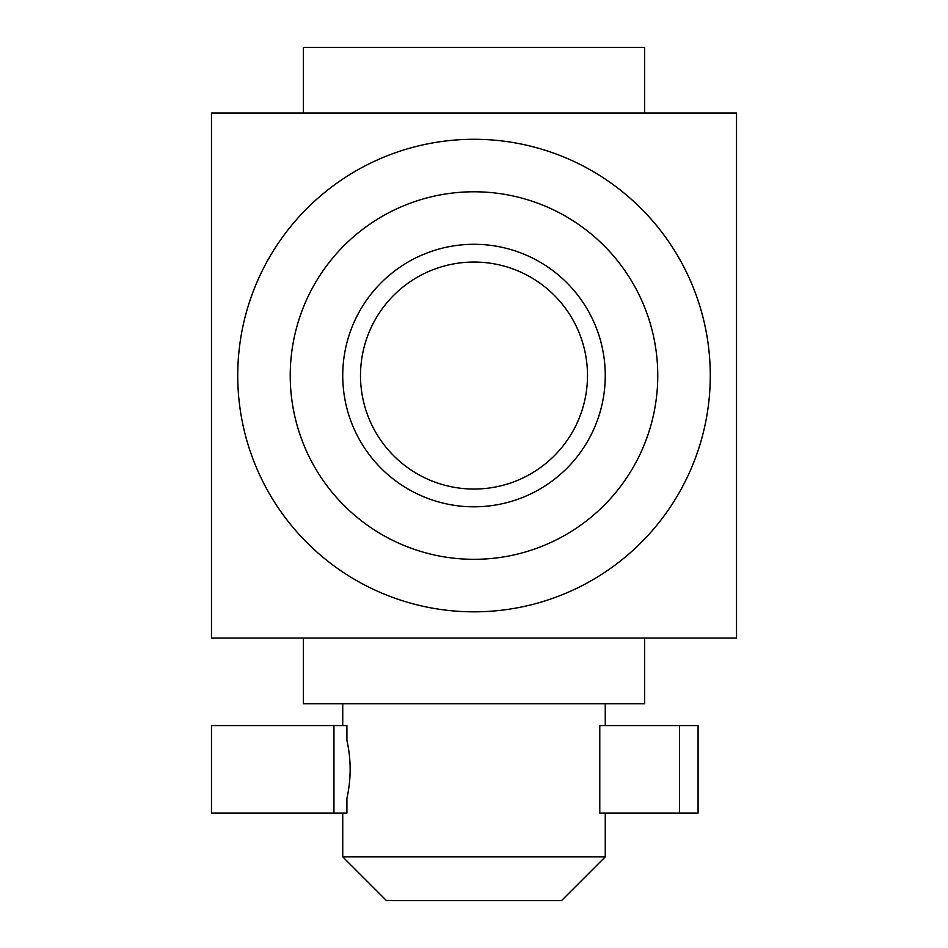 <?xml version="1.0" encoding="UTF-8"?>
<svg xmlns="http://www.w3.org/2000/svg" width="948" height="948" viewBox="0 0 948 948"><rect width="100%" height="100%" fill="white"/><g stroke="black" fill="none" stroke-linecap="round" stroke-linejoin="round"><path stroke-width="1.42" d="M736.525 638.075L211.475 638.075L211.475 113.025L736.525 113.025L736.525 638.075M303.36 113.025L303.36 47.4L644.64 47.4L644.64 113.025M303.36 638.075L303.36 703.712L644.64 703.712L644.64 638.075M342.738 856.85L605.262 856.85L561.512 900.6L386.488 900.6L342.738 856.85L342.738 813.088M342.738 703.712L342.738 725.587M333.945 813.088L346.909 813.088L346.909 798.275C351.222 779.007 351.222 759.704 346.909 740.4L346.909 725.587L211.475 725.587L211.475 813.088L333.945 813.088L333.945 725.587M599.788 813.088L599.788 725.587L698.072 725.587L698.072 813.088L599.788 813.088M237.735 375.55A236.265 236.265 0 0 0 592.133 580.176A236.265 236.265 0 0 0 592.133 170.936A236.265 236.265 0 0 0 237.735 375.55M290.23 375.55A183.77 183.77 0 0 0 565.885 534.696A183.77 183.77 0 0 0 565.885 216.405A183.77 183.77 0 0 0 290.23 375.55M342.738 375.55A131.262 131.262 0 0 0 539.625 489.227A131.262 131.262 0 0 0 539.625 261.873A131.262 131.262 0 0 0 342.738 375.55M679.515 813.088L679.515 725.587M360.501 375.55A113.499 113.499 0 0 0 530.75 473.846A113.499 113.499 0 0 0 530.75 277.254A113.499 113.499 0 0 0 360.501 375.55M605.262 703.712L605.262 725.587M605.262 813.088L605.262 856.85"/></g></svg>
